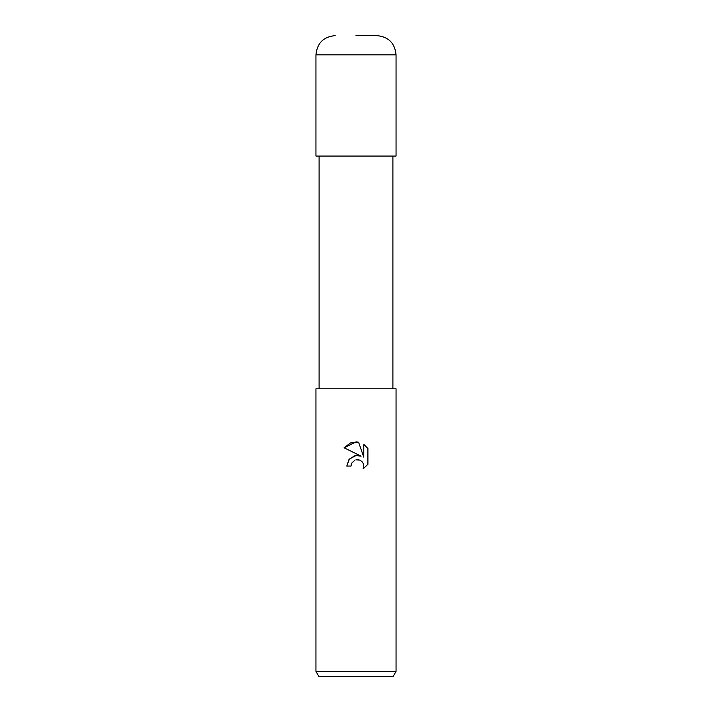 <?xml version="1.0" encoding="UTF-8"?>
<svg xmlns="http://www.w3.org/2000/svg" width="712" height="712" viewBox="0 0 712 712"><rect width="100%" height="100%" fill="white"/><g stroke="black" fill="none" stroke-linecap="round" stroke-linejoin="round"><path stroke-width="0.53" stroke-dasharray="3.56 2.67" d="M396.05 156.061L315.95 156.061M396.05 388.797L315.95 388.797M396.05 671.389L315.95 671.389M393.158 676.4L318.843 676.4M351.425 463.726L355.012 460.094M344.101 447.786L361.1 456.169M363.779 444.341L363.779 457.149L358.581 442.197M357.077 455.466L356.08 455.538M355.733 455.582L354.389 455.876M346.788 466.075L350.998 466.075M358.973 459.836L359.729 460.077M367.899 464.313L367.899 448.515M356 388.797L319.101 388.797L356 388.797M356 156.061L396.014 156.061L356 156.061M376.826 35.6L356 35.6M396.05 54.824L315.95 54.824M356 155.999L396.014 156.061L356 155.999"/><path stroke-width="1.07" d="M354.389 455.876L348.889 459.685L346.788 466.075L349.396 459.053L356 455.547L361.1 456.169L344.101 447.786L356 441.921L358.581 442.197L363.779 457.149L363.779 444.341L367.899 448.515L367.899 464.313L363.111 468.897L363.788 466.031L363.307 463.583L361.918 461.509L359.845 460.121L356 459.792L358.973 459.836M356 671.389L396.05 671.389L396.05 388.797L315.95 388.797L315.95 671.389L356 671.389M315.95 671.389L318.843 676.4L393.158 676.4L396.05 671.389M355.012 460.094L351.675 463.174L350.998 466.075L351.425 463.726M358.581 442.197L350.491 442.909L344.101 447.786M367.899 448.515L363.779 444.341M361.1 456.169L357.077 455.466M359.729 460.077L361.918 461.509L363.307 463.583L363.788 466.031L363.111 468.897L367.899 464.313M350.998 466.075L346.788 466.075M356 35.6L376.826 35.6C388.503 36.739 394.911 43.147 396.05 54.824L315.95 54.824C317.089 43.147 323.497 36.739 335.174 35.6M315.95 54.824L315.95 156.061L396.05 156.061L396.05 54.824M392.899 156.061L392.899 388.797M319.101 156.061L319.101 388.797"/></g></svg>
